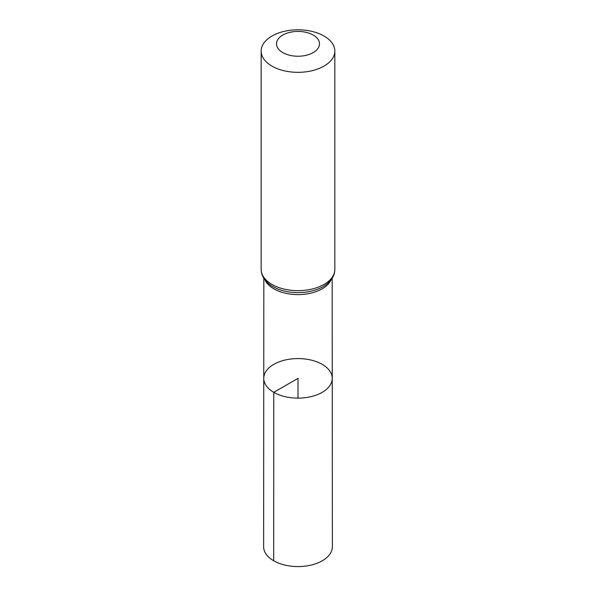 <?xml version="1.0" encoding="UTF-8"?>
<svg xmlns="http://www.w3.org/2000/svg" width="596" height="596" viewBox="0 0 596 596"><rect width="100%" height="100%" fill="white"/><g stroke="black" fill="none" stroke-linecap="round" stroke-linejoin="round"><path stroke-width="0.89" d="M273.78 392.332A34.248 19.772 180 0 1 263.752 378.341A34.248 19.772 180 0 1 298 358.576A34.248 19.772 180 0 1 332.248 378.341A34.248 19.772 180 0 1 311.112 396.616A34.248 19.772 180 0 1 273.78 392.332A34.248 19.772 180 0 1 263.752 378.341L263.626 546.726A34.374 19.847 180 0 0 273.691 560.769A34.374 19.847 180 0 0 311.164 565.068A34.374 19.847 180 0 0 332.374 546.726L332.248 378.341A34.248 19.772 180 0 1 311.112 396.616A34.248 19.772 180 0 1 273.78 392.332M282.809 52.604A21.486 12.404 180 0 1 292.442 31.849A21.486 12.404 180 0 1 318.756 47.039A21.486 12.404 180 0 1 282.809 52.604M271.955 66.104A36.833 21.262 180 0 1 261.167 51.062A36.833 21.262 180 0 1 298 29.8A36.833 21.262 180 0 1 334.833 51.062A36.833 21.262 180 0 1 312.095 70.708A36.833 21.262 180 0 1 271.955 66.104M298 398.121L298 378.348L273.78 392.332L273.691 560.769M331.056 279.867A34.166 19.728 180 0 1 306.94 293.917A34.166 19.728 180 0 1 273.84 288.822A34.166 19.728 180 0 1 264.944 279.867M271.955 284.419A36.833 21.262 180 0 1 261.167 269.377C261.212 275.65 264.646 281.103 271.463 285.745A35.499 20.495 180 0 0 272.901 286.616A35.499 20.495 180 0 0 324.537 285.745C331.354 281.103 334.788 275.65 334.833 269.377A36.833 21.262 180 0 1 312.095 289.03A36.833 21.262 180 0 1 271.955 284.419M263.827 278.272L263.752 378.341M332.173 278.272L332.248 378.341M261.167 51.062L261.167 269.377M334.833 51.062L334.833 269.377"/></g></svg>

